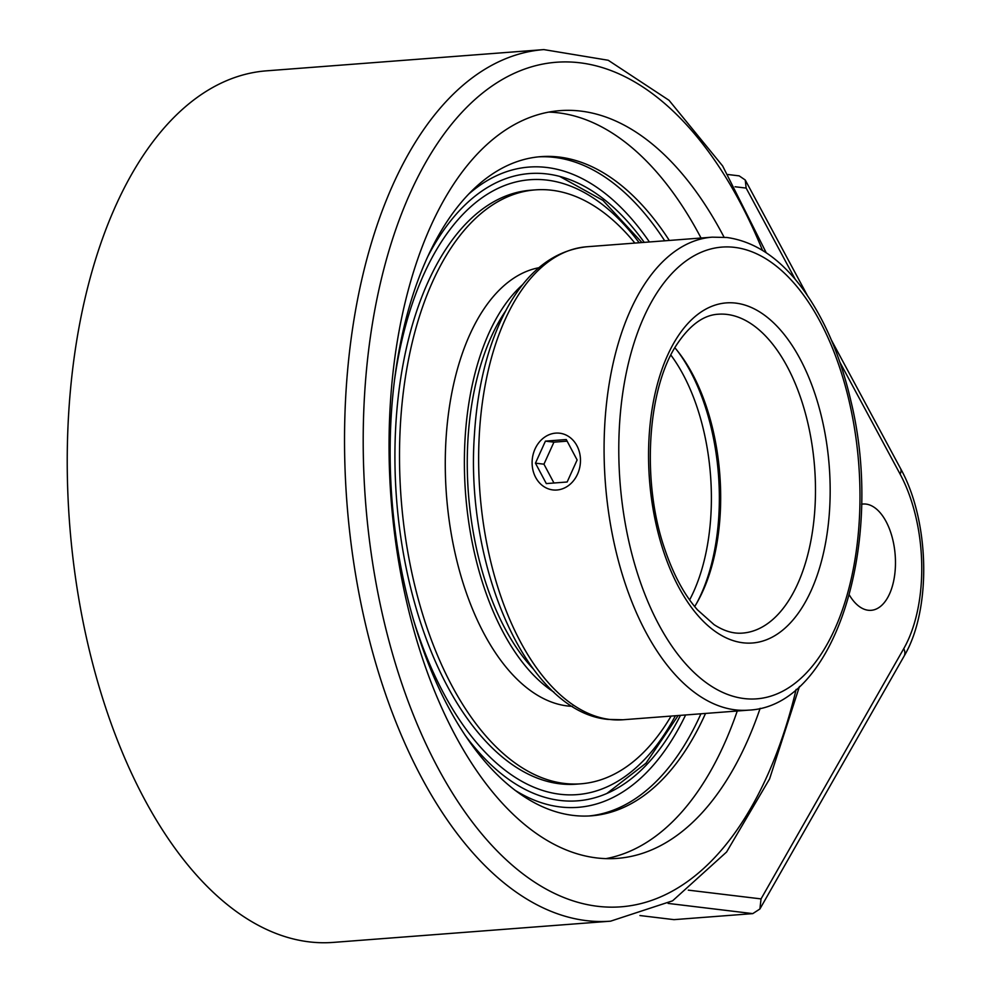 <?xml version="1.0" encoding="UTF-8"?>
<svg xmlns="http://www.w3.org/2000/svg" width="992" height="992" viewBox="0 0 992 992"><rect width="100%" height="100%" fill="white"/><g stroke="black" fill="none" stroke-linecap="round" stroke-linejoin="round"><path stroke-width="1.49" d="M760.145 708.313A374.964 198.14 -94.4 0 1 617.309 858.378A374.964 198.14 -94.4 0 1 596.502 857.906A374.964 198.14 -94.4 0 1 389.893 480.041A374.964 198.14 -94.4 0 1 560.058 110.633A374.964 198.14 -94.4 0 1 580.866 111.104A374.964 198.14 -94.4 0 1 724.061 237.2M605.988 858.626A374.964 198.14 85.6 0 0 737.254 711.016M701.034 238.018A374.964 198.14 85.6 0 0 558.298 112.828A374.964 198.14 85.6 0 0 548.824 112.108M669.34 240.473A330.547 174.679 85.6 0 0 540.888 156.649A330.547 174.679 85.6 0 0 391.964 499.571A330.547 174.679 85.6 0 0 591.368 815.821A330.547 174.679 85.6 0 0 705.535 713.434M766.246 252.799L722.647 165.974L669.03 100.304L608.22 60.264L543.852 49.6L266.563 70.829A437.063 230.962 85.6 0 0 68.212 501.419A437.063 230.962 85.6 0 0 309.045 941.854A437.063 230.962 85.6 0 0 333.3 942.4L610.588 921.171L672.588 900.823L726.59 852.004L769.581 778.931L799.453 686.476M735.072 186.756L746.145 188.083L745.24 179.998L739.176 175.869L727.942 174.518M831.37 340.033L900.55 468.546C929.752 520.986 931.835 609.522 904.047 656.233A13.541 9.052 -150.3 0 0 903.749 648.644L761.038 898.901L759.897 908.994L752.767 913.62L673.99 919.646L639.952 915.542M861.564 504.209A53.295 28.16 -94.4 0 1 863.028 504.023A53.295 28.16 -94.4 0 1 895.181 555.024A53.295 28.16 -94.4 0 1 871.162 610.316A53.295 28.16 -94.4 0 1 868.211 610.254A53.295 28.16 -94.4 0 1 849.326 594.977M464.802 734.874A314.563 166.222 85.6 0 0 560.058 800.445A314.563 166.222 85.6 0 0 610.229 791.938A314.563 166.222 85.6 0 0 680.462 715.356M644.242 242.37A314.563 166.222 85.6 0 0 563.171 177.382A314.563 166.222 85.6 0 0 428.122 255.911M580.469 459.718A28.57 24.118 96.9 0 1 552.866 489.924A28.57 24.118 96.9 0 1 532.109 463.413A28.57 24.118 96.9 0 1 559.699 433.206A28.57 24.118 96.9 0 1 580.469 459.718M566.258 439.53L577.121 459.966L567.151 482L546.307 483.588L535.444 463.165L545.426 441.13L566.258 439.53M567.114 441.142L553.933 442.159L543.951 464.182L553.958 483.005M545.426 441.13L553.933 442.159M535.444 463.165L543.951 464.182M505.647 310.918A214.917 113.572 85.6 0 0 467.344 471.262A214.917 113.572 85.6 0 0 533.039 668.707M522.772 284.518A220.336 116.436 85.6 0 0 464.467 470.915A220.336 116.436 85.6 0 0 553.982 692.193M634.88 243.09A297.836 157.393 85.6 0 0 535.333 189.881L530.745 190.228A297.836 157.393 85.6 0 0 395.039 468.112A297.836 157.393 85.6 0 0 576.228 784.176L580.816 783.816A297.836 157.393 85.6 0 0 671.1 716.075M535.333 189.881A297.836 157.393 85.6 0 0 399.627 467.753A297.836 157.393 85.6 0 0 580.816 783.816M538.892 267.728A220.336 116.436 85.6 0 0 445.358 472.378A220.336 116.436 85.6 0 0 572.471 706.341M694.673 606.558A159.898 84.494 85.6 0 0 697.55 601.685A159.898 84.494 85.6 0 0 678.429 352.123A159.898 84.494 85.6 0 0 674.845 347.746M677.226 350.598A164.102 86.713 -94.4 0 1 696.582 603.372M712.244 237.162L726.913 237.485C754.379 241.403 779.018 257.684 800.829 286.341C823.447 316.46 840.125 354.628 850.851 400.83C885.1 540.69 836.368 706.589 748.464 710.148A237.187 125.339 85.6 0 1 735.308 709.863A237.187 125.339 85.6 0 1 604.612 470.84A237.187 125.339 85.6 0 1 712.244 237.162L586.818 246.76C554.181 250.368 527.558 270.94 506.962 308.475C488.312 343.232 477.45 385.541 474.374 435.389C465.012 568.738 528.054 712.454 608.381 719.436L623.038 719.758A237.187 125.339 -94.4 0 1 609.869 719.46A237.187 125.339 -94.4 0 1 479.173 480.438A237.187 125.339 -94.4 0 1 586.818 246.76M796.13 689.415A423.522 223.808 -94.4 0 1 468.546 816.986A423.522 223.808 -94.4 0 1 419.331 174.195A423.522 223.808 -94.4 0 1 762.513 250.393M543.852 49.6A437.063 230.962 85.6 0 0 345.514 480.19A437.063 230.962 85.6 0 0 586.334 920.626A437.063 230.962 85.6 0 0 610.588 921.171M668.112 903.414L752.767 913.62M761.038 898.901L688.299 890.134M900.55 468.546A13.541 7.39 151.7 0 1 900.091 474.077A121.842 64.381 -94.4 0 1 903.749 648.644M746.145 188.083L795.324 279.459M839.889 362.241L900.091 474.077M469.117 193.713A321.073 169.669 -94.4 0 1 649.4 241.974M685.621 714.959A321.073 169.669 -94.4 0 1 514.786 790.116M664.727 240.833A330.547 174.679 85.6 0 0 538.582 156.848M589.05 815.97A330.547 174.679 85.6 0 0 700.935 713.794M670.865 355.074A159.898 84.494 -94.4 0 1 711.326 491.871A159.898 84.494 -94.4 0 1 689.614 599.912M675.403 715.753A308.338 162.936 -94.4 0 1 559.922 794.245A308.338 162.936 -94.4 0 1 413.019 618.351M394.68 378.969A308.338 162.936 -94.4 0 1 639.183 242.755M727.024 314.427A159.898 84.494 -94.4 0 1 815.126 475.552A159.898 84.494 -94.4 0 1 742.562 633.094C733.485 633.888 723.986 631.073 714.054 624.638L697.463 609.844C684.232 594.778 673.308 574.467 664.702 548.936C641.229 481.542 647.367 388.504 676.792 344.559C689.688 325.165 703.477 315.059 718.146 314.228A159.898 84.494 -94.4 0 1 727.024 314.427M735.828 303.118A170.562 90.136 85.6 0 0 662.582 548.427A170.562 90.136 85.6 0 0 819.739 567.362A170.562 90.136 85.6 0 0 735.828 303.118M734.65 247.38A226.523 119.71 -94.4 0 1 859.89 487.481A226.523 119.71 -94.4 0 1 744.112 698.554A226.523 119.71 -94.4 0 1 618.872 458.44A226.523 119.71 -94.4 0 1 734.65 247.38M904.047 656.233L759.897 908.994M745.24 179.998L807.327 295.368M606.868 793.464L646.028 763.146L678.181 715.53M641.96 242.544L602.938 200.372L559.612 176.378M748.464 710.148L623.038 719.758"/></g></svg>
